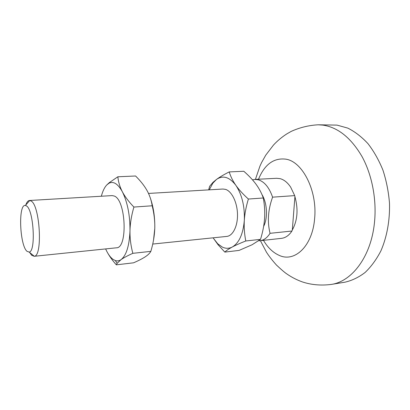 <?xml version="1.0" encoding="UTF-8"?>
<svg xmlns="http://www.w3.org/2000/svg" width="410" height="410" viewBox="0 0 410 410"><rect width="100%" height="100%" fill="white"/><g stroke="black" fill="none" stroke-linecap="round" stroke-linejoin="round"><path stroke-width="0.61" d="M26.45 205.897L25.379 205.456C18.055 203.837 19.685 245.544 27.065 251.356L29.161 252.073C36.08 251.735 33.656 209.612 26.45 205.897M25.789 204.99C26.788 202.125 28.018 200.628 29.479 200.49L31.088 200.992C39.944 205.215 42.835 256.101 34.302 256.26L31.734 255.353L29.643 252.463M105.631 248.916L105.923 249.562C108.096 254.282 110.531 257.582 113.211 259.468L115.353 260.55C117.321 261.201 119.223 260.893 121.052 259.627L117.101 263.369L116.327 264.839C112.248 260.222 109.086 255.763 106.851 251.463M117.865 176.772C118.331 181.876 119.828 186.873 122.349 191.762C117.983 183.885 113.555 181.025 109.075 183.183L106.815 184.915L109.301 182.64L117.865 176.772L135.587 175.998L137.739 178.227C141.563 182.26 144.627 186.309 146.934 190.373C149.604 195.129 151.351 200.264 152.187 205.779L133.906 207.06C131.477 215.347 130.17 223.224 129.985 230.681C129.852 238.143 130.8 245.692 132.835 253.329C127.612 255.681 123.687 257.777 121.052 259.627C126.388 255.384 129.36 245.733 129.985 230.681C130.057 215.219 127.51 202.248 122.349 191.762C124.922 196.641 128.776 201.74 133.906 207.06M229.231 171.908C230.615 176.49 232.829 180.969 235.868 185.346C229.457 176.976 223.004 174.998 216.511 179.426C219.647 177.11 223.891 174.604 229.231 171.908L243.812 171.267C248.742 175.588 252.78 179.862 255.932 184.1L256.014 184.208C259.135 188.477 261.565 193.074 263.302 197.994C264.583 205.108 265.009 211.97 264.568 218.586C264.096 225.208 262.748 232.137 260.519 239.363L252.114 244.744L239.061 250.418L224.813 252.094L218.125 244.811L213.507 238.4L217.746 243.796L222.451 247.153C225.797 248.706 229.087 248.655 232.316 246.989C228.995 248.778 226.494 250.474 224.813 252.094M318.155 124.794L337.02 125.111L347.788 128.11C354.911 131.661 361.63 136.827 367.934 143.608C373.853 151.249 378.855 160.1 382.945 170.16C386.384 180.738 388.567 191.767 389.5 203.252C389.951 220.477 386.912 237.021 380.91 250.853C376.426 259.504 371.142 266.72 365.064 272.501C358.668 277.365 351.97 280.594 344.953 282.188L331.121 284.448C351.76 281.67 371.07 256.803 374.463 222.645C376.857 199.844 372.09 174.962 362.025 156.564C351.062 137.873 338.035 127.387 322.936 125.117L318.155 124.794C308.699 125.322 299.71 127.525 291.182 131.405L286.785 133.916C281.808 137.124 277.37 140.845 273.47 145.073L265.772 155.134L261.698 162.35L259.96 166.081L255.425 179.39M270.046 233.316C267.202 237.79 263.83 240.265 259.93 240.737L281.516 238.348C285.534 237.861 289.014 235.422 291.951 231.025L270.046 233.316C267.187 221.723 268.037 209.674 272.588 197.164L294.703 195.616L290.669 187.155C287.584 182.558 284.084 179.729 280.168 178.663L276.642 178.288L254.948 179.416L252.493 179.846M272.588 197.164C269.232 187.529 264.496 181.743 258.382 179.805L254.948 179.416M34.015 256.311L116.389 247.809C127.91 248.424 126.013 199.906 114.252 196.026L112.15 195.596L29.479 200.49M152.735 244.058L226.786 236.411C232.885 235.888 237.805 226.064 237.492 214.225C237.241 202.391 231.783 191.285 225.577 189.384L222.943 189.03L148.507 193.438M150.086 197.318C153.448 206.773 155.011 217.151 154.775 228.457L153.535 240.06M263.64 226.366C268.007 217.966 267.207 202.97 261.934 194.524M259.93 240.737L258.674 240.798M294.703 195.616L294.918 196.615L292.315 229.995L291.951 231.025M292.315 229.995C297.532 220.421 298.398 209.295 294.918 196.615M208.644 189.876L209.638 186.294L212.995 182.358L216.511 179.426L212.826 183.203L209.264 189.84M213.159 237.82L213.507 238.4L213.154 237.82M244.314 220.406C243.125 234.054 239.127 242.915 232.316 246.989C235.678 245.206 240.163 243.202 245.78 240.977C244.416 234.023 243.924 227.166 244.314 220.406C244.837 206.42 242.023 194.735 235.868 185.346C238.948 189.717 243.12 194.284 248.388 199.04C246.102 206.522 244.744 213.646 244.314 220.406M263.302 197.994L248.388 199.04M260.519 239.363L245.78 240.977M152.187 205.779C154.119 213.61 154.98 221.169 154.775 228.457C154.524 235.75 153.217 243.386 150.849 251.361L132.835 253.329M150.849 251.361C149.886 253.072 148.205 254.764 145.801 256.429L145.109 256.896C142.275 258.736 138.421 260.709 133.547 262.815L116.327 264.839M106.815 184.915C104.509 187.36 102.684 191.132 101.352 196.231M258.5 179.232C264.706 164.251 273.921 157.573 286.144 159.208C302.647 161.847 317.427 190.865 314.629 218.443C312.569 246.266 294.513 262.815 279.036 255.297C272.978 252.58 267.786 247.594 263.461 240.347M25.379 205.456L29.776 200.49M115.353 260.55L117.101 263.369M260.401 240.685L266.438 252.17C269.109 256.317 272.471 260.632 276.524 265.111C281.419 269.708 284.878 272.67 286.908 273.988C291.592 277.232 296.676 279.851 302.165 281.849C311.123 284.858 320.774 285.724 331.121 284.448M212.826 183.203L212.995 182.358M217.746 243.796L218.125 244.811M109.075 183.183L109.301 182.64M29.161 252.073L34.302 256.26"/></g></svg>

